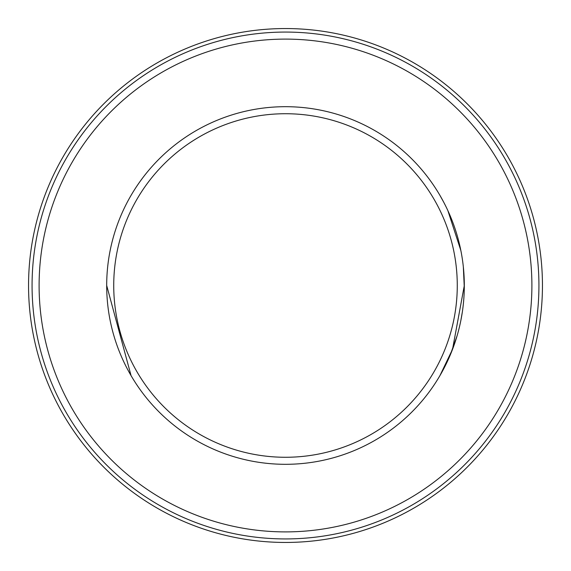 <?xml version="1.0" encoding="UTF-8"?>
<svg xmlns="http://www.w3.org/2000/svg" width="571" height="571" viewBox="0 0 571 571"><rect width="100%" height="100%" fill="white"/><g stroke="black" fill="none" stroke-linecap="round" stroke-linejoin="round"><path stroke-width="0.86" d="M39.106 285.5A246.394 246.394 0 0 0 285.5 531.894A246.394 246.394 0 0 0 531.894 285.5A246.394 246.394 0 0 0 285.5 39.106A246.394 246.394 0 0 0 39.106 285.5M538.931 285.5A253.431 253.431 0 0 1 285.5 538.931A253.431 253.431 0 0 1 32.069 285.5A253.431 253.431 0 0 1 285.5 32.069A253.431 253.431 0 0 1 538.931 285.5M542.45 285.5A256.95 256.95 0 0 1 285.5 542.45A256.95 256.95 0 0 1 28.55 285.5A256.95 256.95 0 0 1 285.5 28.55A256.95 256.95 0 0 1 542.45 285.5M464.294 287.613L463.331 266.814M460.854 250.526L447.857 210.571M445.744 206.16L443.631 202.034M439.941 195.389L443.803 202.355M457.271 285.5A171.771 171.771 0 0 1 285.5 457.271A171.771 171.771 0 0 1 113.729 285.5A171.771 171.771 0 0 1 285.5 113.729A171.771 171.771 0 0 1 457.271 285.5M464.309 285.5A178.809 178.809 0 0 1 285.5 464.309A178.809 178.809 0 0 1 106.691 285.5A178.809 178.809 0 0 1 285.5 106.691A178.809 178.809 0 0 1 464.309 285.5L452.532 349.324L439.941 375.611M130.031 373.827L131.059 375.611L106.691 285.5M440.969 373.827L442.161 371.692M442.182 371.657L450.105 355.34M450.126 355.29L457.093 335.791M460.876 320.374L462.346 311.93"/></g></svg>
